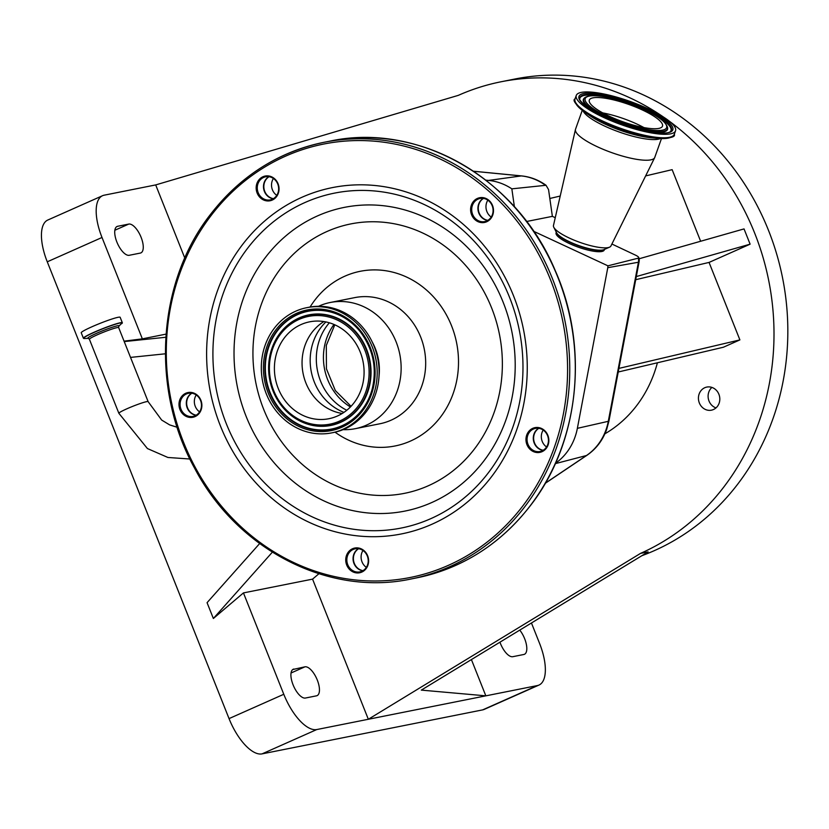 <?xml version="1.0" encoding="UTF-8"?>
<svg xmlns="http://www.w3.org/2000/svg" width="829" height="829" viewBox="0 0 829 829"><rect width="100%" height="100%" fill="white"/><g stroke="black" fill="none" stroke-linecap="round" stroke-linejoin="round"><path stroke-width="1.24" d="M471.411 659.583L485.835 695.842L421.308 690.111L648.143 551.876L640.537 553.389A247.374 223.643 -101.3 0 0 773.416 351.745A247.374 223.643 -101.3 0 0 669.252 121.148M641.864 555.699A247.374 223.643 -101.3 0 0 654.361 550.632A247.374 223.643 -101.3 0 0 776.607 253.798A247.374 223.643 -101.3 0 0 514.85 79.024L501.027 81.781A247.374 223.643 -101.3 0 0 458.271 95.376L155.697 184.919L184.794 258.047M663.946 117.355A247.374 223.643 -101.3 0 0 501.027 81.781M715.997 407.899A11.782 10.653 78.7 0 1 708.349 398.77A11.782 10.653 78.7 0 1 711.914 387.412M704.785 387.713A11.782 10.653 -101.3 0 0 698.961 401.847A11.782 10.653 -101.3 0 0 711.427 410.179A11.782 10.653 -101.3 0 0 713.458 409.526A11.782 10.653 -101.3 0 0 719.282 395.392A11.782 10.653 -101.3 0 0 706.816 387.07A11.782 10.653 -101.3 0 0 704.785 387.713M318.896 573.751L312.564 579.129L243.446 592.911L213.364 618.486L207.063 602.673L259.643 543.555M213.364 618.486L272.337 552.187M312.564 579.129L368.335 719.271L640.537 553.389M604.901 433.816A123.687 111.822 -101.3 0 0 657.397 362.781M639.097 258.772L744.038 228.908L750.11 244.172L709.054 262.42L739.893 339.9L723.406 347.227L618.237 372.003M645.625 175.914L672.143 169.665L700.64 241.26M140.298 253.083A15.668 6.559 66 0 0 140.889 252.897A15.668 6.559 66 0 0 140.806 236.586A15.668 6.559 66 0 0 128.754 224.079L117.687 226.276A15.668 6.559 66 0 0 117.096 226.462A15.668 6.559 66 0 0 117.179 242.773A15.668 6.559 66 0 0 129.231 255.291L140.298 253.083M155.697 184.919L104.133 195.198A41.885 17.544 66 0 0 102.547 195.706A41.885 17.544 66 0 0 102.008 237.477L142.35 338.854L166.007 334.128M709.054 262.42L635.708 279.694M618.921 368.397L739.893 339.9M549.824 198.483L560.207 196.038M499.949 642.185A15.668 6.559 66 0 0 512.778 656.692L523.835 654.485A15.668 6.559 66 0 0 524.425 654.299A15.668 6.559 66 0 0 526.394 644.579A15.668 6.559 66 0 0 519.762 630.113M243.446 592.911L283.787 694.277A41.885 17.544 66 0 0 316.771 729.551L537.399 685.562A41.885 17.544 66 0 0 538.974 685.065A41.885 17.544 66 0 0 539.524 643.283L531.451 622.993M293.88 669.034A15.668 6.559 66 0 0 293.29 669.221A15.668 6.559 66 0 0 293.362 685.521A15.668 6.559 66 0 0 305.424 698.039L316.481 695.832A15.668 6.559 66 0 0 317.072 695.645A15.668 6.559 66 0 0 316.999 679.334A15.668 6.559 66 0 0 304.937 666.827L292.761 669.531M102.547 195.706L47.813 220.027A41.885 17.544 66 0 0 47.263 261.809L229.042 718.608A41.885 17.544 66 0 0 262.037 753.882L482.654 709.883A41.885 17.544 66 0 0 484.24 709.386L538.974 685.065M124.06 341.154L142.35 338.854M636.309 276.565L750.11 244.172M165.79 337.268L124.226 341.579M165.344 353.796L130.526 357.403M83.574 338.367A20.943 1.782 -21.7 0 1 83.408 338.242L81.232 332.771A20.943 1.782 -21.7 0 1 91.915 326.781A20.943 1.782 -21.7 0 1 120.153 317.289L122.329 322.75A20.943 1.782 -21.7 0 1 122.288 322.968M485.846 180.152L488.613 180.421A57.512 51.999 78.7 0 1 511.845 188.846L546.031 185.281L548.549 189.582L552.373 216.359L555.254 217.695M611.895 244.027L635.646 255.218A6.487 1.534 -160.4 0 1 638.755 257.487A6.487 1.534 -160.4 0 1 638.257 258.161A8.249 7.565 79.9 0 1 638.413 262.244L607.781 267.684L607.937 265.829L638.257 258.161M533.627 231.291L607.937 265.829M607.781 267.684L577.367 428.334A57.512 51.999 78.7 0 1 555.461 463.297M511.845 188.846L514.394 206.753M552.373 216.359L526.591 221.498M546.301 448.292A12.601 11.399 78.7 0 1 530.197 449.453A12.601 11.399 78.7 0 1 528.519 431.722A12.601 11.399 78.7 0 1 544.622 430.572A12.601 11.399 78.7 0 1 546.301 448.292M366.066 568.694A12.601 11.399 78.7 0 1 349.973 569.855A12.601 11.399 78.7 0 1 348.294 552.124A12.601 11.399 78.7 0 1 364.397 550.974A12.601 11.399 78.7 0 1 366.066 568.694M199.323 413.205A12.601 11.399 78.7 0 1 183.219 414.355A12.601 11.399 78.7 0 1 181.551 396.625A12.601 11.399 78.7 0 1 197.644 395.474A12.601 11.399 78.7 0 1 199.323 413.205M276.492 196.691A12.601 11.399 78.7 0 1 260.399 197.851A12.601 11.399 78.7 0 1 258.721 180.121A12.601 11.399 78.7 0 1 274.824 178.971A12.601 11.399 78.7 0 1 276.492 196.691M490.934 218.39A12.601 11.399 78.7 0 1 474.841 219.54A12.601 11.399 78.7 0 1 473.162 201.81A12.601 11.399 78.7 0 1 489.265 200.659A12.601 11.399 78.7 0 1 490.934 218.39M529.451 432.199A11.782 10.653 -101.3 0 0 528.653 445.712A11.782 10.653 -101.3 0 0 540.062 451.494A11.782 10.653 -101.3 0 0 546.062 447.681A11.782 10.653 -101.3 0 0 546.86 434.168A11.782 10.653 -101.3 0 0 535.451 428.386A11.782 10.653 -101.3 0 0 529.451 432.199M349.227 552.601A11.782 10.653 -101.3 0 0 348.429 566.114A11.782 10.653 -101.3 0 0 359.827 571.896A11.782 10.653 -101.3 0 0 365.838 568.093A11.782 10.653 -101.3 0 0 366.625 554.57A11.782 10.653 -101.3 0 0 355.226 548.788A11.782 10.653 -101.3 0 0 349.227 552.601M182.473 397.101A11.782 10.653 -101.3 0 0 181.675 410.624A11.782 10.653 -101.3 0 0 193.084 416.396A11.782 10.653 -101.3 0 0 199.084 412.593A11.782 10.653 -101.3 0 0 199.882 399.07A11.782 10.653 -101.3 0 0 188.473 393.288A11.782 10.653 -101.3 0 0 182.473 397.101M259.653 180.598A11.782 10.653 -101.3 0 0 258.855 194.11A11.782 10.653 -101.3 0 0 270.254 199.893A11.782 10.653 -101.3 0 0 276.264 196.079A11.782 10.653 -101.3 0 0 277.062 182.567A11.782 10.653 -101.3 0 0 265.653 176.784A11.782 10.653 -101.3 0 0 259.653 180.598M474.095 202.286A11.782 10.653 -101.3 0 0 473.297 215.809A11.782 10.653 -101.3 0 0 484.696 221.581A11.782 10.653 -101.3 0 0 490.706 217.778A11.782 10.653 -101.3 0 0 491.493 204.255A11.782 10.653 -101.3 0 0 480.095 198.473A11.782 10.653 -101.3 0 0 474.095 202.286M543.068 450.344A11.782 10.653 78.7 0 1 534.135 442.873A11.782 10.653 78.7 0 1 535.669 430.956A11.782 10.653 78.7 0 1 538.663 428.292M362.833 570.756A11.782 10.653 78.7 0 1 353.9 563.274A11.782 10.653 78.7 0 1 355.444 551.358A11.782 10.653 78.7 0 1 358.439 548.694M196.09 415.256A11.782 10.653 78.7 0 1 187.157 407.775A11.782 10.653 78.7 0 1 188.701 395.858A11.782 10.653 78.7 0 1 191.696 393.195M273.269 198.753A11.782 10.653 78.7 0 1 264.327 191.271A11.782 10.653 78.7 0 1 265.871 179.354A11.782 10.653 78.7 0 1 268.865 176.691M487.711 220.441A11.782 10.653 78.7 0 1 478.768 212.96A11.782 10.653 78.7 0 1 480.312 201.043A11.782 10.653 78.7 0 1 483.307 198.38M483.494 198.411A11.782 10.653 -101.3 0 0 478.986 204.079A11.782 10.653 -101.3 0 0 487.866 220.338M487.846 200.162A11.782 10.653 -101.3 0 0 486.675 202.545A11.782 10.653 -101.3 0 0 491.214 217.053M269.052 176.712A11.782 10.653 -101.3 0 0 264.544 182.39A11.782 10.653 -101.3 0 0 273.425 198.649M273.404 178.473A11.782 10.653 -101.3 0 0 272.233 180.857A11.782 10.653 -101.3 0 0 276.772 195.364M191.882 393.226A11.782 10.653 -101.3 0 0 187.364 398.894A11.782 10.653 -101.3 0 0 196.255 415.163M196.224 394.977A11.782 10.653 -101.3 0 0 195.053 397.36A11.782 10.653 -101.3 0 0 199.592 411.868M358.625 548.715A11.782 10.653 -101.3 0 0 354.107 554.394A11.782 10.653 -101.3 0 0 362.998 570.653M362.978 550.477A11.782 10.653 -101.3 0 0 361.807 552.86A11.782 10.653 -101.3 0 0 366.345 567.368M318.512 306.295A64.32 58.144 78.7 0 1 330.17 302.512A64.32 58.144 78.7 0 1 392.438 334.056A64.32 58.144 78.7 0 1 388.086 407.878A64.32 58.144 78.7 0 1 355.32 428.666A64.32 58.144 78.7 0 1 343.113 429.65M372.19 341.911A52.528 47.491 78.7 0 1 379.029 376.169M306.761 307.683L308.699 307.3A63.823 57.698 78.7 0 1 370.49 338.605A63.823 57.698 78.7 0 1 366.18 411.847A63.823 57.698 78.7 0 1 333.662 432.479L331.724 432.873A63.823 57.698 78.7 0 1 269.943 401.568A63.823 57.698 78.7 0 1 274.254 328.315A63.823 57.698 78.7 0 1 306.761 307.683A63.823 57.698 78.7 0 1 368.553 338.988A63.823 57.698 78.7 0 1 364.242 412.241A63.823 57.698 78.7 0 1 331.724 432.873M284.43 337.807A49.388 44.652 78.7 0 1 309.59 321.839A49.388 44.652 78.7 0 1 357.403 346.066A49.388 44.652 78.7 0 1 354.066 402.749A49.388 44.652 78.7 0 1 328.906 418.718A49.388 44.652 78.7 0 1 281.083 394.49A49.388 44.652 78.7 0 1 284.43 337.807M342.232 413.484A49.388 44.652 78.7 0 1 305.455 381.817A49.388 44.652 78.7 0 1 312.077 332.294A49.388 44.652 78.7 0 1 323.901 321.559M538.85 428.313A11.782 10.653 -101.3 0 0 534.342 433.992A11.782 10.653 -101.3 0 0 543.223 450.251M543.202 430.075A11.782 10.653 -101.3 0 0 542.031 432.458A11.782 10.653 -101.3 0 0 546.57 446.966M556.249 232.099L556.041 233.022A25.564 6.031 19.6 0 0 569.45 243.581A25.564 6.031 19.6 0 0 604.175 250.182L604.6 249.332M582.259 110.33L575.533 129.2A42.051 9.917 19.6 0 0 575.45 129.469L553.461 225.529A30.507 7.192 19.6 0 0 553.793 227.291A30.507 7.192 19.6 0 0 569.471 238.13A30.507 7.192 19.6 0 0 609.553 247.166A30.507 7.192 19.6 0 0 610.921 246.006L654.651 157.697A42.051 9.917 19.6 0 0 654.755 157.437L661.48 138.567M575.45 129.469A42.051 9.917 19.6 0 0 597.512 146.837A42.051 9.917 19.6 0 0 654.651 157.697M603.823 117.531A52.693 12.425 19.6 0 0 675.531 130.816A52.693 12.425 19.6 0 0 647.988 108.723A52.693 12.425 19.6 0 0 576.269 95.439A52.693 12.425 19.6 0 0 603.823 117.531M609.626 116.371A38.839 9.16 19.6 0 0 662.485 126.174A38.839 9.16 19.6 0 0 642.185 109.884A38.839 9.16 19.6 0 0 589.315 100.091A38.839 9.16 19.6 0 0 609.626 116.371M316.771 729.551L262.037 753.882M283.787 694.277L229.042 718.608M537.399 685.562L482.654 709.883M102.008 237.477L47.263 261.809M128.754 224.079L114.858 230.244M117.687 226.276L116.568 226.783M304.937 666.827L291.052 672.993M189.893 459.007L167.904 457.473L147.417 448.551L118.868 413.298A15.751 1.337 -21.7 0 1 126.899 408.79A15.751 1.337 -21.7 0 1 146.567 401.661A15.751 1.337 -21.7 0 1 148.132 401.65L118.661 327.6L118.785 326.253M118.868 413.298L89.397 339.248A15.751 1.337 -21.7 0 1 97.428 334.74A15.751 1.337 -21.7 0 1 118.661 327.6M89.397 339.248L88.32 338.356A16.839 1.43 -21.7 0 1 96.402 333.393A16.839 1.43 -21.7 0 1 112.899 327.03A16.839 1.43 -21.7 0 1 118.827 326.222L122.329 322.75A20.943 1.782 -21.7 0 0 94.091 332.242A20.943 1.782 -21.7 0 0 83.408 338.242L84.257 338.512A20.839 1.772 -21.7 0 1 94.195 332.377A20.839 1.772 -21.7 0 1 114.692 324.481A20.839 1.772 -21.7 0 1 121.894 323.538M521.949 175.997A8.249 3.399 95.6 0 0 521.607 175.914A8.249 3.399 95.6 0 0 521.265 175.924L473.525 171.261M544.964 184.94A55.47 50.144 -101.3 0 0 521.265 175.924L488.613 180.421M545.327 483.183L586.466 455.515A55.47 50.144 -101.3 0 0 605.968 429.919A55.47 50.144 -101.3 0 0 608.289 421.319A8.249 1.44 10.7 0 0 608.973 420.904L639.097 261.829A8.249 1.44 -169.3 0 1 638.413 262.244L608.289 421.319L577.367 428.334M555.306 463.649L586.466 455.515A8.249 3.295 56.1 0 0 586.891 455.328C596.103 449.007 602.683 440.386 606.662 429.463L608.973 420.904M329.621 141.189A222.638 201.281 78.7 0 1 545.161 250.379A222.638 201.281 78.7 0 1 530.114 505.897A222.638 201.281 78.7 0 1 416.697 577.865C462.478 568.238 500.333 544.218 530.259 505.814C579.367 443.038 589.481 347.247 555.171 270.441C516.861 178.297 418.293 121.739 329.621 141.189L324.087 142.287A222.638 201.281 78.7 0 1 539.638 251.488A222.638 201.281 78.7 0 1 524.581 506.996A222.638 201.281 78.7 0 1 411.174 578.974L416.697 577.865M210.67 214.265A222.638 201.281 78.7 0 1 324.087 142.287C278.306 151.925 240.451 175.935 210.525 214.348C157.106 282.264 150.443 388.925 194.628 468.25C237.353 549.907 328.844 596.745 411.174 578.974M211.146 215.478A220.991 199.789 78.7 0 1 493.369 195.281A220.991 199.789 78.7 0 1 522.736 506.053A220.991 199.789 78.7 0 1 240.503 526.26A220.991 199.789 78.7 0 1 211.146 215.478M242.451 244.679A176.577 159.645 78.7 0 1 467.96 228.535A176.577 159.645 78.7 0 1 491.421 476.851A176.577 159.645 78.7 0 1 265.912 492.996A176.577 159.645 78.7 0 1 242.451 244.679M247.57 248.306A170.743 154.37 78.7 0 1 465.639 232.7A170.743 154.37 78.7 0 1 488.322 472.82A170.743 154.37 78.7 0 1 270.254 488.436A170.743 154.37 78.7 0 1 247.57 248.306M483.784 461.038A154.847 139.997 78.7 0 1 286.026 475.193A154.847 139.997 78.7 0 1 265.446 257.436A154.847 139.997 78.7 0 1 463.204 243.28A154.847 139.997 78.7 0 1 483.784 461.038M474.489 448.935A137.355 124.184 78.7 0 1 299.062 461.494A137.355 124.184 78.7 0 1 280.813 268.327A137.355 124.184 78.7 0 1 456.24 255.767A137.355 124.184 78.7 0 1 474.489 448.935M310.087 307.041A89.055 80.517 78.7 0 1 314.865 300.088A89.055 80.517 78.7 0 1 428.603 291.943A89.055 80.517 78.7 0 1 440.437 417.184A89.055 80.517 78.7 0 1 335.04 432.189M330.17 302.512L354.708 297.621A64.32 58.144 78.7 0 1 416.977 329.165A64.32 58.144 78.7 0 1 412.624 402.987A64.32 58.144 78.7 0 1 379.858 423.774L355.32 428.666M275.881 329.838A61.512 55.616 78.7 0 1 354.439 324.212A61.512 55.616 78.7 0 1 362.615 410.718A61.512 55.616 78.7 0 1 284.057 416.345A61.512 55.616 78.7 0 1 275.881 329.838M277.083 330.574A60.289 54.507 78.7 0 1 360.75 332.377A60.289 54.507 78.7 0 1 372.117 389.361A60.289 54.507 78.7 0 1 362.097 409.847A60.289 54.507 78.7 0 1 285.093 415.36A60.289 54.507 78.7 0 1 277.083 330.574M372.128 389.288A60.04 54.289 78.7 0 1 362.169 409.63A60.04 54.289 78.7 0 1 285.487 415.122A60.04 54.289 78.7 0 1 277.508 330.688A60.04 54.289 78.7 0 1 360.791 332.429M270.7 352.315A56.382 50.983 78.7 0 1 270.72 352.252A56.382 50.983 78.7 0 1 280.088 333.092A56.382 50.983 78.7 0 1 352.097 327.932A56.382 50.983 78.7 0 1 359.589 407.226A56.382 50.983 78.7 0 1 281.342 405.536A56.382 50.983 78.7 0 1 281.3 405.485M359.164 407.112A56.134 50.756 78.7 0 1 281.259 405.433A56.134 50.756 78.7 0 1 270.679 352.377A56.134 50.756 78.7 0 1 280.015 333.299A56.134 50.756 78.7 0 1 351.703 328.17A56.134 50.756 78.7 0 1 359.164 407.112M280.534 334.17A54.921 49.647 78.7 0 1 350.667 329.154A54.921 49.647 78.7 0 1 357.962 406.386A54.921 49.647 78.7 0 1 287.829 411.402A54.921 49.647 78.7 0 1 280.534 334.17M343.952 412.376A53.232 48.134 78.7 0 1 320.978 327.455A53.232 48.134 78.7 0 1 325.911 321.921M346.791 410.262A54.424 49.201 78.7 0 1 327.351 325.227A54.424 49.201 78.7 0 1 329.351 322.792M350.439 406.946A54.424 49.201 78.7 0 1 333.983 324.45M556.332 232.255A25.72 6.072 19.6 0 0 569.844 242.296A25.72 6.072 19.6 0 0 604.445 249.405M553.793 227.291L556.58 232.742A25.917 6.114 19.6 0 0 569.896 241.954A25.917 6.114 19.6 0 0 603.937 249.622L609.553 247.166M583.16 111.013A42.051 9.917 19.6 0 0 604.88 126.184A42.051 9.917 19.6 0 0 660.35 138.526M575.316 101.853A51.823 12.228 19.6 0 0 585.15 112.433L590.258 115.925A43.792 10.331 19.6 0 0 604.963 124.06A43.792 10.331 19.6 0 0 651.739 137.842L657.905 138.37A51.823 12.228 19.6 0 0 672.215 136.402M674.298 134.277A52.693 12.425 19.6 0 1 602.59 120.993A52.693 12.425 19.6 0 1 575.036 98.9C572.207 100.05 575.585 104.568 585.15 112.433A51.823 12.228 19.6 0 0 602.548 122.05A51.823 12.228 19.6 0 0 657.905 138.37C670.298 138.329 675.759 136.972 674.298 134.277L675.531 130.816M605.035 117.293A49.802 11.751 19.6 0 0 668.101 132.744A49.802 11.751 19.6 0 0 646.775 108.972A49.802 11.751 19.6 0 0 583.709 93.511A49.802 11.751 19.6 0 0 605.035 117.293M670.785 131.189A48.579 11.461 19.6 0 0 645.998 109.811A48.579 11.461 19.6 0 0 579.72 98.734C577.896 96.547 580.259 105.863 605.16 117.303C630.568 129.811 667.314 136.63 670.785 131.189M605.719 96.952A48.331 11.399 19.6 0 0 579.751 99.024M584.352 98.04A44.424 10.476 19.6 0 0 607.015 117.594A44.424 10.476 19.6 0 0 667.625 127.728C666.122 122.018 658.288 115.956 644.143 109.532C622.206 99.47 591.906 91.459 584.352 98.04L583.927 98.506A44.683 10.539 19.6 0 0 598.932 114.247M670.568 131.396A48.331 11.399 19.6 0 0 651.77 113.366M646.092 131.055A44.683 10.539 19.6 0 0 667.666 128.35L667.625 127.728M607.792 116.744A43.212 10.197 19.6 0 0 662.516 130.153A43.212 10.197 19.6 0 0 644.009 109.521A43.212 10.197 19.6 0 0 589.295 96.112A43.212 10.197 19.6 0 0 607.792 116.744M643.998 127.614A38.839 9.16 19.6 0 0 637.097 124.132A38.839 9.16 19.6 0 0 602.735 112.899M84.257 338.512L88.382 338.346M148.132 401.65L161.676 420.065L169.644 424.894L177.147 427.267M546.031 185.281C538.591 179.955 530.446 176.826 521.607 175.914L473.452 171.22M545.233 483.338L586.891 455.328M639.097 261.829A8.249 8.249 0 0 0 638.755 257.487M360.75 332.377C373.33 349.62 377.112 368.615 372.117 389.361M270.72 352.252L270.679 352.377C266.026 371.703 269.549 389.381 281.259 405.433L281.342 405.536M334.792 324.802L326.315 345.382L326.439 368.843L335.33 390.563L351.05 406.303M575.036 98.9L576.269 95.439"/></g></svg>
